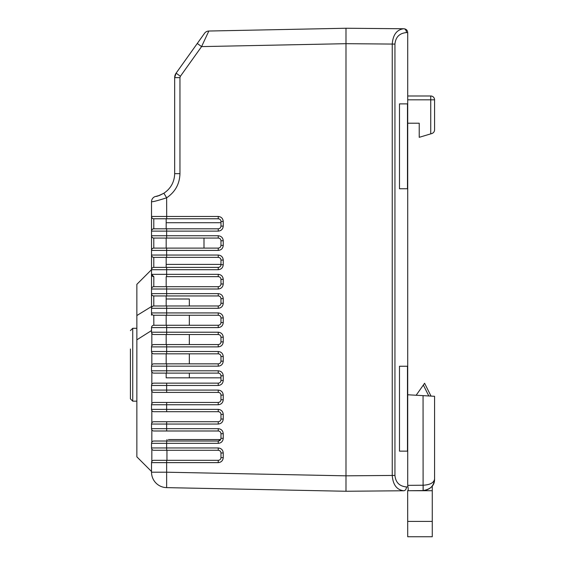 <?xml version="1.0" encoding="UTF-8"?>
<svg xmlns="http://www.w3.org/2000/svg" width="565" height="565" viewBox="0 0 565 565"><rect width="100%" height="100%" fill="white"/><g stroke="black" fill="none" stroke-linecap="round" stroke-linejoin="round"><path stroke-width="0.85" d="M407.718 485.356L407.944 486.91C408.389 489.304 408.29 490.575 407.655 490.724L423.143 490.59C430.085 489.848 433.885 486.013 434.57 479.085C433.885 482.778 430.085 484.827 423.164 485.222L407.718 485.356L407.718 32.593C407.492 30.284 406.228 29.006 403.918 28.759C406.228 29.006 407.492 30.284 407.718 32.593L406.44 32.586C399.469 33.229 395.641 37.064 394.942 44.084L394.942 475.426C395.641 482.454 399.469 486.281 406.44 486.924A3.835 2.733 -90.5 0 1 403.735 490.759L345.985 491.26L166.64 487.63A15.432 15.432 0 0 1 151.519 472.206L151.519 462.629A2.317 2.317 0 0 1 153.835 460.32L218.267 460.32C219.905 460.15 220.809 459.253 220.972 457.615C220.809 459.253 219.905 460.15 218.267 460.32L218.224 462.629L166.64 462.629L166.64 472.206L345.985 475.836L345.985 36.351M403.735 490.759C396.785 489.89 392.957 484.777 392.244 475.426L392.244 44.084C392.957 34.74 396.785 29.627 403.735 28.751L345.985 28.25L403.918 28.759M407.478 451.138L399.483 451.138L399.483 366.247L407.478 366.247L407.478 451.138L399.483 451.138M407.478 188.759L399.483 188.759L399.483 103.875L407.478 103.875L407.478 188.759L399.483 188.759M403.735 28.751A3.835 2.733 90.5 0 1 406.44 32.586M345.985 483.16L345.985 43.682L201.571 46.605L180.39 76.289L179.96 77.631L179.96 173.653C179.635 183.971 175.192 192.022 166.64 197.799C157.642 200.688 152.599 201.98 151.519 201.691L151.519 219.241L151.519 216.466L151.519 219.241L151.519 216.466L151.519 219.241L151.519 216.466L151.519 219.241L151.519 216.466L151.519 219.241L151.519 216.466L218.224 216.466C221.261 216.762 222.935 218.436 223.239 221.48L223.239 226.106C222.935 229.15 221.261 230.824 218.224 231.127L166.64 231.127L166.64 235.753L218.224 235.753C221.261 236.057 222.935 237.731 223.239 240.768L223.239 245.401C222.935 248.445 221.261 250.111 218.224 250.415L166.64 250.415L166.64 255.048L218.224 255.048C221.261 255.352 222.935 257.026 223.239 260.062L223.239 264.695C222.935 267.732 221.261 269.406 218.224 269.71L166.64 269.71L166.64 274.336L218.224 274.336C221.261 274.639 222.935 276.313 223.239 279.357L223.239 283.983C222.935 287.027 221.261 288.701 218.224 289.005L166.64 289.005L166.64 293.63L218.224 293.63C221.261 293.934 222.935 295.608 223.239 298.645L223.239 303.278C222.935 306.315 221.261 307.989 218.224 308.292L166.64 308.292L166.64 312.925L218.224 312.925C221.261 313.229 222.935 314.896 223.239 317.94L223.239 322.573C222.935 325.61 221.261 327.283 218.224 327.587L166.64 327.587L166.64 332.213L218.224 332.213L218.267 334.529L153.835 334.529A2.317 2.317 0 0 1 151.519 332.213L151.519 327.587A2.317 2.317 0 0 1 153.835 325.271L153.786 315.235M407.478 103.875L399.483 103.875M407.478 366.247L399.483 366.247M423.164 485.222L423.164 490.59C430.883 489.156 434.69 485.321 434.57 479.085L434.57 396.298L407.718 394.766M407.655 490.724L407.718 536.75L432.267 536.75L432.267 485.985A11.505 11.505 0 0 0 434.57 479.085L434.57 467.714M431.837 133.545C433.546 132.916 434.457 131.694 434.57 129.872C434.457 131.694 433.546 132.916 431.837 133.545L419.223 137.323L419.223 123.212L407.718 123.212M434.57 129.872L434.57 99.821A3.835 3.835 0 0 0 430.735 95.986L407.718 95.986M416.158 395.246L424.598 383.261L431.017 396.093M407.718 490.724L432.267 490.724M407.718 536.75L432.267 536.75M151.519 315.185L151.519 216.466A2.317 2.317 0 0 0 153.835 218.775L218.267 218.775C219.905 218.938 220.809 219.841 220.972 221.48L220.972 226.106C220.809 227.744 219.905 228.648 218.267 228.811L153.835 228.811L166.181 228.811L166.181 218.775M153.786 238.07L153.786 248.106L166.181 248.099L166.181 238.07L153.835 238.07A2.317 2.317 0 0 1 151.519 235.753L166.64 235.753L166.689 238.07L153.835 238.07M153.786 257.365L153.786 267.393L218.267 267.393L166.181 267.393L166.181 257.365M153.786 276.652L151.519 274.336A2.317 2.317 0 0 0 153.835 276.652L153.786 286.688L218.267 286.688C219.905 286.526 220.809 285.622 220.972 283.983C220.809 285.622 219.905 286.526 218.267 286.688L166.181 286.688L166.181 276.652L218.267 276.652L166.181 276.652M166.181 305.976L166.181 295.947L218.267 295.947L153.835 295.947A2.317 2.317 0 0 1 151.519 293.63L166.64 293.63L166.689 295.947M166.181 325.271L166.181 315.242M166.181 344.565L166.181 334.529M166.181 363.853L166.181 353.824M220.972 377.823L166.181 377.823L166.181 373.112M189.332 377.823L189.332 373.112L218.267 373.112L153.835 373.112A2.317 2.317 0 0 1 151.519 370.802L151.519 366.169A2.317 2.317 0 0 1 153.835 363.853L218.267 363.853L189.332 363.853L189.332 353.824L218.267 353.824L153.835 353.824A2.317 2.317 0 0 1 151.519 351.508L151.519 346.875A2.317 2.317 0 0 1 153.835 344.565L218.267 344.565C219.905 344.403 220.809 343.499 220.972 341.86C220.809 343.499 219.905 344.403 218.267 344.565L189.332 344.565L189.332 334.529L218.267 334.529C219.905 334.692 220.809 335.596 220.972 337.234L220.972 341.86L223.239 341.86C222.935 344.904 221.261 346.578 218.224 346.875L218.267 344.565M218.224 385.464L166.64 385.464L166.64 390.09L151.519 390.09A2.317 2.317 0 0 0 153.835 392.407L218.267 392.407L153.835 392.407A2.317 2.317 0 0 1 151.519 390.09L151.519 385.464A2.317 2.317 0 0 1 153.835 383.148L218.267 383.148C219.905 382.985 220.809 382.081 220.972 380.45L220.972 375.817C220.809 374.178 219.905 373.281 218.267 373.112L218.224 370.802C221.261 371.106 222.935 372.773 223.239 375.817L223.239 380.45C222.935 383.487 221.261 385.161 218.224 385.464L218.267 383.148L153.835 383.148M218.224 404.752L166.64 404.752L166.64 409.385L151.519 409.385A2.317 2.317 0 0 0 153.835 411.701L218.267 411.701L153.835 411.701A2.317 2.317 0 0 1 151.519 409.385L151.519 404.752A2.317 2.317 0 0 1 153.835 402.442L218.267 402.442C219.905 402.273 220.809 401.376 220.972 399.738L220.972 395.112C220.809 393.473 219.905 392.569 218.267 392.407L218.224 390.09C221.261 390.394 222.935 392.068 223.239 395.112L223.239 399.738C222.935 402.781 221.261 404.448 218.224 404.752L218.267 402.442L153.835 402.442M218.224 424.047L166.64 424.047L166.64 428.68L151.519 428.68A2.317 2.317 0 0 0 153.835 430.989L218.267 430.989L153.835 430.989A2.317 2.317 0 0 1 151.519 428.68L151.519 424.047A2.317 2.317 0 0 1 153.835 421.73L218.267 421.73C219.905 421.568 220.809 420.671 220.972 419.032L220.972 414.399C220.809 412.761 219.905 411.864 218.267 411.701L218.224 409.385C221.261 409.689 222.935 411.362 223.239 414.399L223.239 419.032C222.935 422.069 221.261 423.743 218.224 424.047L218.267 421.73L153.835 421.73M218.224 443.341L166.64 443.341L166.64 447.967L218.224 447.967C221.261 448.271 222.935 449.945 223.239 452.982L223.239 457.615L220.972 457.615L220.972 452.982C220.809 451.35 219.905 450.446 218.267 450.284L153.835 450.284A2.317 2.317 0 0 1 151.519 447.967L151.519 443.341A2.317 2.317 0 0 1 153.835 441.025L218.267 441.025C219.905 440.862 220.809 439.958 220.972 438.32L220.972 433.694C220.809 432.055 219.905 431.159 218.267 430.989L218.224 428.68C221.261 428.983 222.935 430.65 223.239 433.694L223.239 438.32C222.935 441.364 221.261 443.038 218.224 443.341L218.267 441.025L220.668 439.563L168.391 439.563M166.689 450.284L166.64 447.967L151.519 447.967A2.317 2.317 0 0 0 153.835 450.284L166.95 450.284L166.95 460.32M218.224 235.753L218.267 238.07L203.993 238.07L203.993 248.099L218.267 248.099C219.905 247.936 220.809 247.039 220.972 245.401L220.972 240.768C220.809 239.136 219.905 238.232 218.267 238.07L166.689 238.07M166.689 305.976L166.64 308.292L151.519 308.292A2.317 2.317 0 0 1 153.835 305.976L218.267 305.976C219.905 305.813 220.809 304.916 220.972 303.278C220.809 304.916 219.905 305.813 218.267 305.976L189.332 305.976L189.332 298.991L166.181 298.991M223.239 322.573L220.972 322.573L220.972 317.94C220.809 316.301 219.905 315.404 218.267 315.242L189.332 315.242L189.332 325.271L218.267 325.271C219.905 325.108 220.809 324.204 220.972 322.573C220.809 324.204 219.905 325.108 218.267 325.271L218.224 327.587M223.239 361.155L220.972 361.155C220.809 362.794 219.905 363.691 218.267 363.853C219.905 363.691 220.809 362.794 220.972 361.155L220.972 356.522C220.809 354.884 219.905 353.987 218.267 353.824L218.224 351.508C221.261 351.811 222.935 353.485 223.239 356.522L223.239 361.155C222.935 364.192 221.261 365.866 218.224 366.169L218.267 363.853M166.95 441.025L166.95 439.563M158.497 195.723L155.898 196.387C156.222 196.712 158.885 195.66 163.871 193.23C170.807 188.548 174.408 182.022 174.67 173.653L174.67 77.631L176.103 73.153L204.544 33.293A5.403 5.403 0 0 1 208.838 31.026L345.985 28.25L345.985 43.682L394.942 44.084M394.942 475.426L345.985 475.829L345.985 491.26L166.64 487.63A15.432 15.432 0 0 1 151.526 472.665A15.432 15.432 0 0 0 166.64 487.63A15.432 15.432 0 0 1 151.526 472.665A15.432 15.432 0 0 0 166.64 487.63L166.64 472.206L151.519 472.206M208.838 31.026L201.571 46.605L197.284 43.47M174.67 173.653C174.408 182.022 170.807 188.548 163.871 193.23L166.64 197.799C175.192 192.022 179.635 183.971 179.96 173.653L174.67 173.653M166.689 248.099L166.64 250.415L151.519 250.415A2.317 2.317 0 0 1 153.835 248.099L218.267 248.099L218.224 250.415M151.83 365.011L151.83 352.666M151.83 345.716L151.83 333.371M223.239 303.278L220.972 303.278L220.972 298.645C220.809 297.013 219.905 296.109 218.267 295.947L218.224 293.63M166.689 257.365L153.835 257.365A2.317 2.317 0 0 1 151.519 255.048L166.64 255.048L166.689 257.365L218.267 257.365L218.224 255.048M218.224 269.71L218.267 267.393C219.905 267.231 220.809 266.327 220.972 264.695L220.972 260.062C220.809 258.424 219.905 257.527 218.267 257.365M151.83 384.306L151.83 371.961M166.689 325.271L166.64 327.587L151.519 327.587A2.317 2.317 0 0 1 153.835 325.271L218.267 325.271M166.689 315.242L153.835 315.242A2.317 2.317 0 0 1 151.519 312.925L166.64 312.925L166.689 315.242L218.267 315.242L218.224 312.925M151.83 422.888L151.83 410.543M166.689 286.688L166.64 289.005L151.519 289.005A2.317 2.317 0 0 1 153.835 286.688L166.181 286.688M223.239 283.983L220.972 283.983L220.972 279.357C220.809 277.719 219.905 276.815 218.267 276.652L218.224 274.336M151.83 403.594L151.83 391.248M151.83 442.183L151.83 429.838M151.83 461.471L151.83 449.126M151.519 471.507L136.857 456.845L136.857 284.329L151.519 269.667M136.857 339.833L151.519 330.567M155.898 196.387A5.403 5.403 0 0 0 151.519 201.691A5.403 5.403 0 0 1 155.898 196.387M179.96 77.631L174.67 77.631A7.719 7.719 0 0 1 176.103 73.153A7.719 7.719 0 0 0 174.67 77.631A7.719 7.719 0 0 1 176.103 73.153A7.719 7.719 0 0 0 174.67 77.631L176.103 73.153L180.39 76.289M151.519 231.127A2.317 2.317 0 0 1 153.835 228.811A2.317 2.317 0 0 0 151.519 231.127L166.64 231.127L166.689 228.811M218.267 228.811L218.224 231.127M218.267 218.775L218.224 216.466M151.519 269.71A2.317 2.317 0 0 1 153.835 267.393A2.317 2.317 0 0 0 151.519 269.71L166.64 269.71L166.689 267.393M218.267 286.688L218.224 289.005M218.267 305.976L218.224 308.292M218.224 447.967L218.267 450.284M166.181 264.385L220.972 264.385M166.181 222.716L220.972 222.716M130.43 364.729L130.43 398.862L130.43 364.729M130.43 375.082L130.43 349.001L130.43 375.082M407.944 486.91L406.44 486.924M423.107 490.59L423.058 395.641M434.57 99.821L430.735 99.821L430.735 95.986M407.718 99.821L430.735 99.821L430.735 133.87M428.807 395.966L423.319 384.998M431.512 486.889L432.267 486.889M407.718 521.41L432.267 521.41M218.224 332.213C221.261 332.517 222.935 334.19 223.239 337.234L223.239 341.86M218.224 346.875L166.64 346.875L166.64 351.508L218.224 351.508M218.224 366.169L166.64 366.169L166.64 370.802L218.224 370.802M166.689 392.407L166.64 390.09L218.224 390.09M166.689 411.701L166.64 409.385L218.224 409.385M166.689 430.989L166.64 428.68L218.224 428.68M223.239 457.615C222.935 460.659 221.261 462.325 218.224 462.629M166.64 197.799L166.689 218.775M153.786 295.947L153.786 305.976M153.786 218.775L153.786 228.811M136.857 315.538L151.519 306.527M166.689 460.32L166.64 462.629L151.519 462.629M166.689 441.025L166.64 443.341L151.519 443.341M166.689 421.73L166.64 424.047L151.519 424.047M166.689 402.442L166.64 404.752L151.519 404.752M166.689 383.148L166.64 385.464L151.519 385.464M166.689 363.853L166.64 366.169L151.519 366.169M153.835 373.112A2.317 2.317 0 0 1 151.519 370.802L166.64 370.802L166.689 373.112M166.689 344.565L166.64 346.875L151.519 346.875M153.835 353.824A2.317 2.317 0 0 1 151.519 351.508L166.64 351.508L166.689 353.824M153.835 334.529A2.317 2.317 0 0 1 151.519 332.213L166.64 332.213L166.689 334.529M151.519 274.336L166.64 274.336L166.689 276.652M220.972 226.106L223.239 226.106M220.972 221.48L223.239 221.48M153.835 248.099A2.317 2.317 0 0 0 151.519 250.415M220.972 245.401L223.239 245.401M220.972 240.768L223.239 240.768M220.972 264.695L223.239 264.695M220.972 260.062L223.239 260.062M153.835 286.688A2.317 2.317 0 0 0 151.519 289.005M220.972 279.357L223.239 279.357M153.835 305.976A2.317 2.317 0 0 0 151.519 308.292M220.972 298.645L223.239 298.645M220.972 317.94L223.239 317.94M223.239 337.234L220.972 337.234M223.239 356.522L220.972 356.522M223.239 375.817L220.972 375.817M223.239 380.45L220.972 380.45M223.239 395.112L220.972 395.112M223.239 399.738L220.972 399.738M223.239 414.399L220.972 414.399M223.239 419.032L220.972 419.032M223.239 433.694L220.972 433.694M223.239 438.32L220.972 438.32M223.239 452.982L220.972 452.982M136.857 328.293L132.733 328.293L132.733 401.164L130.43 398.862M156.604 196.246C156.915 196.5 159.337 195.497 163.871 193.23C156.604 196.952 160.178 194.996 156.59 196.246M136.857 401.164L132.733 401.164M132.733 328.293L130.43 330.596"/></g></svg>
